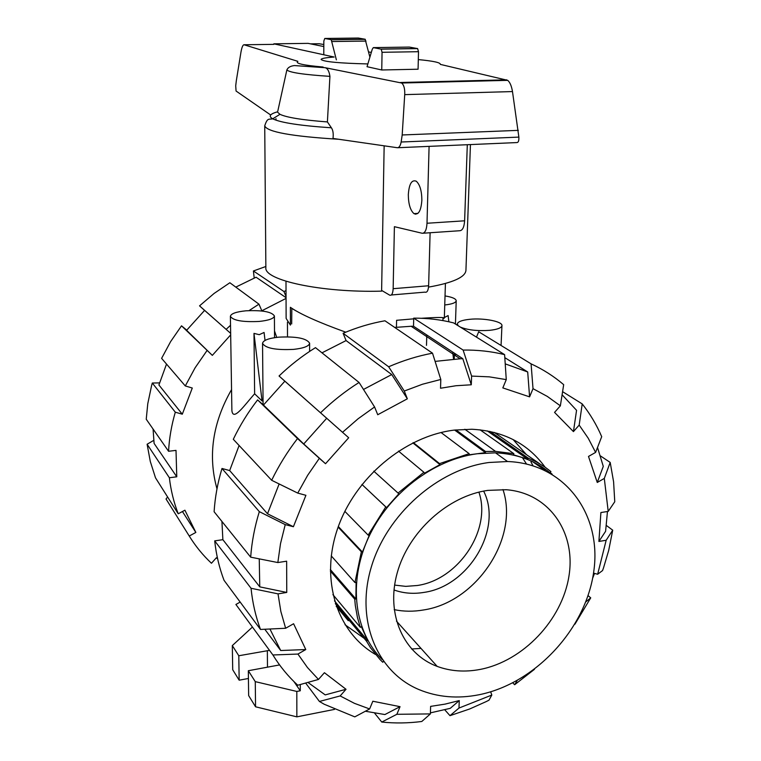 <?xml version="1.0" encoding="UTF-8"?>
<svg xmlns="http://www.w3.org/2000/svg" width="761" height="761" viewBox="0 0 761 761"><rect width="100%" height="100%" fill="white"/><g stroke="black" fill="none" stroke-linecap="round" stroke-linejoin="round"><path stroke-width="1.14" d="M345.751 332.176C318.488 322.341 300.034 314.046 290.379 307.301L290.426 325.09L286.126 318.421L285.993 281.256M396.443 327.24L396.586 320.305L413.708 318.84M408.315 194.673C409.085 183.943 411.73 179.453 416.257 181.213C419.91 184.523 421.775 190.868 421.86 200.257C421.042 210.94 418.407 215.401 413.965 213.632C410.293 210.331 408.41 204.015 408.315 194.673M323.815 46.564L308.129 43.367L273.827 43.834L334.146 57.037C325.679 57.646 321.332 58.454 321.094 59.472C323.568 61.755 339.159 63.239 367.867 63.934M370.236 56.019L369.599 55.895M275.977 120.076L275.967 118.659M423.202 233.218L459.558 230.745C462.45 230.659 464.134 227.349 464.619 220.804L467.302 144.714M391.335 294.983L424.885 292.138C427.026 292.823 428.272 290.692 428.633 285.755L430.108 232.742M415.487 213.537L415.468 214.231M429.09 146.369L427.007 223.249C426.588 229.86 425.009 233.199 422.25 233.275L394.398 226.683L393.152 288.695C392.847 293.679 391.668 295.82 389.632 295.125L381.622 290.407M421.527 318.279C436.567 317.289 444.177 317.232 444.329 318.098L442.997 318.583M449.313 81.275L449.409 81.817M397.889 147.72L517.014 142.564C518.403 142.459 519.021 140.633 518.869 137.104L512.486 91.567C511.554 86.003 509.965 82.264 507.711 80.352L440.324 64.381C440.667 62.602 433.332 61.013 418.312 59.596M333.004 138.445C333.565 133.708 333.033 130.16 331.396 127.791L327.401 121.931L329.932 76.366C329.19 71.268 327.611 68.376 325.185 67.71L401.637 83.016C403.948 84.985 404.976 88.856 404.719 94.63L402.189 134.973L401.142 142.012C400.429 145.703 399.202 147.615 397.442 147.739L333.014 138.445M270.678 114.997L236.072 91.035L235.71 85.831L236.3 80.856L240.952 52.195C241.827 47.277 242.864 44.804 244.062 44.766L297.865 61.337C294.83 63.391 303.249 65.284 323.121 67.025M381.756 69.983L418.074 69.213L418.502 51.7L417.627 48.599L409.342 47.077L373.309 47.62L381.194 49.161L382.051 52.3L381.756 69.983L367.04 66.702L372.272 49.227L373.309 47.62M323.777 54.763L323.834 41.027L324.776 38.469L331.225 39.677L336.372 59.862M369.903 57.151L365.128 39.249L358.345 38.05L324.776 38.469M332.091 41.532L366.022 41.084M371.32 52.404L368.647 51.957M323.825 44.518L319.106 43.738L310.536 43.853M402.189 134.973L518.346 130.359M428.548 287.116C452.843 282.797 465.304 277.223 465.932 270.402L470.441 144.58M277.822 111.011L286.868 69.917C289.313 72.504 303.668 74.654 329.932 76.366M277.565 112.171L279.972 114.312C286.65 117.489 302.469 120.029 327.401 121.931M277.651 111.791C269.87 113.931 268.224 116.281 272.723 118.811C268.947 119.819 267.606 117.089 264.733 125.822L265.865 267.606C263.648 280.162 321.342 292.823 381.613 291.14L384.153 145.827M382.241 659.606C354.436 631.991 347.891 582.869 368.134 538.36C388.329 493.86 433.247 459.454 477.309 453.737L495.516 452.833C517.128 453.851 535.516 460.681 550.679 473.342M479.154 694.726C535.344 683.416 585.628 629.176 593.685 572.034C602.312 514.912 565.271 463.459 507.53 461.527L489.085 462.488C438.079 469.071 386.74 514.274 371.197 567.392C355.368 620.51 377.037 671.992 418.807 689.514C437.47 697.257 457.589 698.998 479.154 694.726M417.266 585.504C458.655 579.739 491.91 529.523 478.897 492.129C491.91 529.523 458.655 579.739 417.266 585.504L405.746 586.37L394.588 585.085L405.746 586.37L417.266 585.504M393.979 589.956L394.417 590.117C403.73 593.371 413.604 594.132 424.029 592.391C468.862 586.236 502.973 528.676 483.625 491.092M502.964 489.551C519.344 537.789 476.719 602.103 423.525 609.97C413.451 611.711 403.663 611.606 394.179 609.637M487.896 490.379L506.132 489.723C549.138 492.919 576.201 532.557 568.924 576.277C562.046 620.015 523.13 661.109 480.239 669.404C464.961 672.324 450.607 671.316 437.175 666.389C403.634 654.003 385.637 614.355 397.185 572.976C408.505 531.606 448.067 495.858 487.896 490.379M489.97 431.411L528.239 458.132L527.773 459.235L487.268 430.878M527.773 459.235L513.39 454.793L513.865 453.68L480.077 429.822M513.865 453.68L495.516 451.368L485.508 451.501L485.461 452.652L469.118 454.821L469.156 453.661L439.573 463.611L439.972 464.629L424.305 473.294L423.906 472.277L398.051 493.061L398.85 493.775L386.569 507.616L385.77 506.912L368.153 535.116L369.218 535.392L362.436 552.048L361.37 551.782L354.949 582.545L356.1 582.355L355.891 598.983L354.74 599.173L355.301 605.471L357.47 617.647L360.324 627.311L361.389 626.703L367.573 640.562L366.517 641.171L370.531 647.773L380.081 659.597L382.764 662.251L383.515 661.404M552.163 474.208L550.136 472.486L550.926 471.582L544.952 467.073L536.885 462.174L528.239 458.132M455.982 429.898L485.508 451.501M539.387 463.563L494.241 432.41M532.719 461.756L545.18 470.469M526.469 463.963L522.388 457.589M348.909 619.987L348.291 620.691L336.21 606.279M366.517 641.171L335.325 603.654M332.89 594.617L360.324 627.311M367.573 640.562L334.479 600.857M354.74 599.173L330.331 570.997M331.244 555.882L354.949 582.545M355.891 598.983L330.341 569.542M361.37 551.782L338.122 527.135M344.838 511.344L368.153 535.116M362.436 552.048L338.331 526.536M385.77 506.912L361.951 484.443L386.569 507.616M373.775 471.164L398.051 493.061M423.906 472.277L398.488 451.102M413.356 442.626L439.573 463.611M439.972 464.629L412.843 442.883M469.156 453.661L441.057 432.533M485.461 452.652L454.631 430.06M216.99 488.857C207.782 455.791 212.633 422.707 231.553 389.594M230.678 334.869L212.329 355.377L181.518 325.822L170.635 341.594L161.608 358.355L185.294 385.951L192.286 388.024L182.298 414.203L175.306 412.196L152.305 383.03L151.591 385.599L147.777 403.682L146.236 419.225L168.561 451.273L176.01 450.379L176.771 476.805L169.37 477.746L147.111 444.243L150.288 461.442L155.501 477.822L178.226 513.789L184.904 510.203L195.853 532.443L182.44 511.525M195.853 532.443L189.242 536.02C195.52 546.179 202.93 555.264 211.463 563.254L216.39 557.737L217.636 558.916M153.075 429.052L154.103 443.416L176.771 476.805M166.516 364.072L158.916 384.98L182.298 414.203M212.329 355.377L186.616 330.303L204.604 310.383L230.659 333.366L199.544 305.855L214.117 293.432L229.86 282.75L258.959 304.162L249.056 310.602M286.06 298.407L261.822 310.783L258.959 304.162M235.796 287.116L256.086 277.232L286.05 297.665M147.111 444.243L153.76 440.353M169.37 477.746C170.854 490.369 173.803 502.384 178.226 513.789M189.242 536.02L166.031 498.988L167.601 496.971M254.203 278.003L253.403 270.973L283.939 291.501L286.05 296.505M265.855 266.493L253.403 270.973M286.031 290.654L283.939 291.501M230.526 325.289L226.169 329.332M204.576 310.402L199.544 305.855M152.305 383.03L159.525 382.897M175.306 412.196C171.51 425.19 169.256 438.222 168.561 451.273M181.518 325.822L186.74 330.141M206.944 350.659L195.12 367.772L185.294 385.951M430.393 713.904L396.852 714.303L381.765 722.056C394.94 723.407 408.286 723.216 421.794 721.485L430.393 713.904L430.621 706.379L444.985 704.134L459.264 700.586L450.246 708.339L430.422 712.867M321.979 352.838L346.084 340.576L343.106 333.28L388.652 366.773L404.281 391.04L422.46 384.238L440.8 379.473L440.533 388.234L456.001 385.732L471.278 384.781L462.802 358.716L460.158 358.783L411.159 326.269L413.518 326.241L462.802 358.716M435.102 361.389L460.158 358.783M394.712 327.439L411.159 326.269M420.995 648.391L411.568 649M364.139 638.308L345.018 624.743M375.534 654.489C337.18 632.439 319.981 580.186 337.456 529.019C354.74 477.851 404.766 436.024 454.46 430.079L471.877 429.252C503.544 430.983 527.934 443.615 545.047 467.14M513.123 439.544L526.27 454.45M530.959 461.917L532.976 465.713M547.492 470.783L548.262 472.01M297.751 493.099L307.682 475.273L319.344 458.322L297.513 438.555L257.599 399.906C248.048 412.272 239.943 425.409 233.304 439.297L271.667 480.286L297.751 493.099L305.912 495.306L293.404 526.726L267.501 513.77L229.67 470.564L239.106 445.489M267.501 513.77L279.144 483.958M284.852 381.194L348.69 437.756L325.527 463.725L303.725 443.977L263.468 405.042L284.852 381.194L279.049 375.991L348.69 437.756M303.725 443.977L326.754 418.208M277.841 562.55L280.514 543.601L285.232 524.624L259.32 511.639L221.984 468.472C217.646 482.893 215.021 497.313 214.107 511.725L250.673 557.166L277.841 562.55L286.64 561.19L286.754 592.438L259.767 586.864L222.868 539.682L221.936 521.447M259.767 586.864L259.244 558.869M346.084 340.576L391.734 374.555L407.344 398.812L377.732 414.735L374.574 406.964L359.068 382.46L315.482 347.644C302.45 355.72 290.302 365.175 279.049 375.991M363.492 389.451L391.734 374.555M260.49 629.452C255.658 616.505 252.509 602.779 251.044 588.272L214.697 540.871C216.2 554.74 219.311 567.887 224.038 580.32L260.49 629.452L285.641 628.263L293.594 623.744L305.779 649.552L280.704 650.522L264.79 629.242M280.704 650.522L269.936 629.005M305.779 649.552L297.922 654.06L272.895 654.974C279.896 666.37 288.191 676.453 297.779 685.233L318.469 679.44L324.414 672.714L346.027 689.285L325.213 694.898L307.91 682.398M504.8 357.632L527.696 371.967L529.589 396.852L502.821 387.901L506.265 379.615L504.61 354.636L453.585 322.892C440.828 319.658 427.539 318.079 413.718 318.146L463.116 350.06L471.611 376.086L471.278 384.781M505.218 363.863L527.696 371.967M369.627 708.957L354.445 703.345L340.157 695.935L319.42 701.461L324.205 704.239L354.797 716.872L369.627 708.957L372.833 701.233L400.039 706.665L384.904 714.55L365.347 711.24M562.103 394.769L576.562 410.312L573.442 431.601L554.55 412.395L560.362 405.822L563.682 384.666C553.932 376.324 543.059 369.389 531.083 363.853L533.014 388.671L529.589 396.852M597.518 447.478L603.283 466.379L597.261 482.464L588.5 456.438L595.616 452.395L601.704 436.662C596.614 424.828 590.117 413.917 582.213 403.91L579.178 425.095L573.442 431.601M490.674 691.816L491.806 695.059L458.988 708.053L449.989 715.673L444.785 709.813M607.459 511.525L605.594 531.311L598.897 541.452L600.895 512.534L608.21 511.402L614.764 501.746L613.594 481.808L610.198 462.431L604.301 478.422L597.261 482.464M594.531 573.413L592.657 578.189M250.673 557.166C251.767 542.032 254.65 526.859 259.32 511.639M221.984 468.472L229.67 470.564M293.404 526.726L285.232 524.624M271.667 480.286C278.773 465.608 287.392 451.692 297.513 438.555M257.599 399.906L263.468 405.042M325.527 463.725L319.344 458.322M320.628 412.709C332.538 401.19 345.351 391.116 359.068 382.46M342.574 432.277L358.05 418.807L374.574 406.964M404.281 391.04L407.344 398.812M440.8 379.473L432.514 353.18L384.942 320.781C370.835 323.263 356.89 327.43 343.106 333.28M388.652 366.773C403.13 360.486 417.751 355.948 432.514 353.18M413.518 326.241L413.718 318.146M463.116 350.06C477.528 349.86 491.359 351.382 504.61 354.636M471.611 376.086L489.266 376.847L506.265 379.615M476.481 337.142L478.688 331.767L531.083 363.853M533.014 388.671L547.33 396.424L560.362 405.822M562.588 391.668L582.213 403.91M579.178 425.095L588.215 438.203L595.616 452.395M600.419 455.896L610.198 462.431M604.301 478.422L608.21 511.402M597.651 574.251L602.579 570.531L603.578 567.687L608.686 550.469L612.719 530.17L606.165 540.262L597.651 574.251L593.523 573.138M606.365 525.471L612.719 530.17M606.165 540.262L598.897 541.452M534.479 669.309L514.645 684.729L512.79 682.874M517.195 680.534L514.645 684.729M381.765 722.056L374.602 713.133M400.039 706.665L396.852 714.303M319.42 701.461L305.627 683.036M346.027 689.285L340.157 695.935M214.697 540.871L222.868 539.682M286.754 592.438L278.022 593.865L251.044 588.272M285.641 628.263L280.857 611.502L278.022 593.865M272.895 654.974L235.9 604.472L240.181 602.084M249.446 622.974L235.9 604.472M318.469 679.44L307.434 667.502L297.922 654.06M449.989 715.673L469.756 708.948L486.279 701.556L488.981 700.187L491.806 695.059M459.264 700.586L458.988 708.053M588.063 595.635L590.726 597.851L585.808 601.894M590.726 597.851L574.945 624.172M263.03 399.23L262.05 400.961L254.631 393.798C245.061 404.376 233.142 422.07 231.886 410.569L230.383 316.31C232.952 320.495 242.531 322.207 259.12 321.446C268.776 320.419 273.874 318.593 274.407 315.977C271.791 311.782 262.298 310.06 245.908 310.811C236.167 311.791 230.992 313.627 230.383 316.31M293.794 349.366C303.81 348.215 309.08 346.169 309.622 343.24C306.721 338.322 296.4 336.295 278.64 337.161C268.528 338.274 263.163 340.329 262.545 343.344C265.38 348.253 275.796 350.26 293.794 349.366M254.631 393.798L253.984 333.385L259.244 334.678L264.077 332.462L265.028 340.433M460.329 327.097C467.796 330.084 477.575 331.159 489.665 330.331C497.428 329.475 501.528 327.905 501.946 325.641C502.65 321.465 483.787 317.822 469.813 319.297C461.946 320.124 457.77 321.703 457.304 324.024L458.312 325.841M300.281 684.529L300.281 690.788L296.819 691.445L255.268 681.637L248.324 670.726L279.572 664.924M334.469 709.404L296.857 716.852L296.819 691.445M300.281 690.788L293.946 681.58M269.508 650.36L238.792 655.754L232.314 645.585L252.433 627.054M296.857 716.852L255.553 706.788L255.268 681.637M255.553 706.788L248.647 695.583L248.324 670.726M248.428 678.479L239.163 680.191L238.792 655.754M239.163 680.191L232.714 669.737L232.314 645.585M444.747 304.971C452.024 304.162 455.849 302.754 456.22 300.757C455.934 298.712 452.205 297.104 445.033 295.924M444.348 317.565L448.105 315.568L448.885 321.779M453.556 359.106L452.671 352.039M455.782 354.093L455.335 355.577M426.493 345.361L426.788 334.983M427.235 318.612L427.254 317.917M291.815 308.3L291.691 323.939M296.115 310.945L291.663 308.319M253.984 333.385L262.05 400.961M274.493 330.883L276.728 337.37M427.007 223.249L464.619 220.804M393.152 288.695L428.633 285.755M418.502 51.7L382.051 52.3M417.389 48.495L380.966 49.056M331.225 39.677L365.128 39.249M401.142 142.012L518.869 137.104M404.719 94.63L512.486 91.567M400.457 82.492L506.664 79.838M244.062 44.766L273.827 44.357M279.972 114.312L272.723 118.811C280.723 122.711 300.281 125.708 331.396 127.791M264.733 125.822C266.873 131.891 291.53 136.371 338.731 139.273M267.482 667.226L267.349 650.665M321.066 66.854L321.066 67.425M413.965 213.632L417.913 213.384M444.329 318.098L445.423 283.482M417.627 48.599L381.194 49.161M331.396 39.762L365.309 39.334M401.637 83.016L507.711 80.352M325.185 67.71L294.45 65.57C290.483 65.998 287.953 67.453 286.868 69.917M452.281 81.199L452.376 81.741M495.516 452.833L507.53 461.527M464.838 429.261L495.516 451.368M396.452 621.1L437.175 666.389M309.613 351.411L309.622 343.24M274.54 337.675L274.407 315.977M457.266 325.185L457.304 324.024M454.241 359.059L454.441 353.209M455.43 324.043L456.22 300.757M501.061 345.475L501.946 325.641M442.931 320.6L443.026 317.641M287.506 336.828L287.458 322.15M263.087 404.7L262.545 343.344"/></g></svg>
